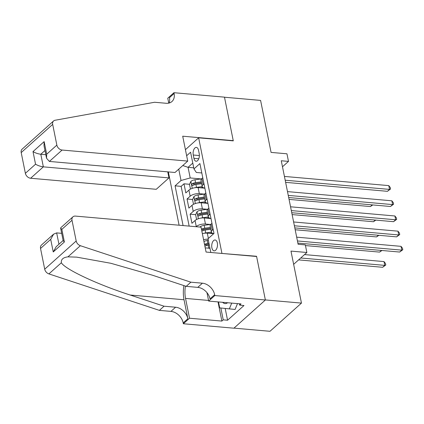 <?xml version="1.0" encoding="UTF-8"?>
<svg xmlns="http://www.w3.org/2000/svg" width="424" height="424" viewBox="0 0 424 424"><rect width="100%" height="100%" fill="white"/><g stroke="black" fill="none" stroke-linecap="round" stroke-linejoin="round"><path stroke-width="0.64" d="M217.332 242.978A5.454 2.862 -85 0 0 215.085 239.989A5.454 2.862 -85 0 0 211.883 247.855A5.454 2.862 -85 0 0 214.131 250.849A5.454 2.862 -85 0 0 217.332 242.978M233.979 328.128L269.987 331.298L301.459 303.102L265.36 299.922L256.562 256.271L221.678 253.425M168.349 171.911L179.098 225.218M221.906 253.218L198.639 137.827L233.295 140.874L224.492 97.223L260.59 100.403L271.074 152.407L286.958 153.801L288.49 161.396L281.271 160.76L298.109 244.266L305.328 244.902L306.859 252.492L290.975 251.098L301.459 303.102M204.877 188.192L198.109 187.599A6.816 2.836 168.6 0 0 188.929 190.138L185.823 192.92L183.989 183.809L189.549 184.297M193.694 184.663L194.616 184.747M204.267 194.107L199.333 193.673A6.816 2.836 168.6 0 0 190.153 196.211L187.048 198.994L192.613 199.481M196.757 199.847L197.674 199.927M187.048 198.994L188.887 208.105L191.993 205.322A6.816 2.836 168.6 0 1 201.167 202.783L207.94 203.377M210.998 218.561L204.23 217.963A6.816 2.836 168.6 0 0 195.051 220.507L191.945 223.289L190.111 214.178L195.671 214.666M199.815 215.032L200.738 215.111M202.879 230.216L203.801 230.296M193.264 155.009L193.938 158.348A5.279 2.777 -85 0 0 196.111 161.247A5.279 2.777 -85 0 0 199.211 153.626L198.538 150.287A5.279 2.777 -85 0 0 196.365 147.388A5.279 2.777 -85 0 0 193.264 155.009L199.375 155.55M185.426 149.667L198.639 137.827M210.808 252.466L208.041 238.754L213.993 233.417L199.911 163.574L193.959 168.911L196.333 172.467L201.803 172.95M193.742 167.825L188.065 167.326L190.206 177.953L181.027 180.492L175.075 185.829L183.083 225.568M181.027 180.492L178.743 169.155M186.65 155.741L190.588 152.205L193.959 168.911M213.669 233.709L207.294 233.147A6.816 2.836 168.6 0 0 202.354 233.64M210.394 224.471L205.454 224.036L204.23 217.963M207.331 209.286L202.391 208.852L201.167 202.783M183.989 183.809L181.138 186.364L189.152 226.103M196.121 226.718L196.275 226.58A6.816 2.836 -11.4 0 1 205.454 224.036M190.111 214.178L193.217 211.396A6.816 2.836 -11.4 0 1 202.391 208.852M203.992 183.809L203.085 184.626A6.816 2.836 168.6 0 0 202.179 186.481A6.816 2.836 168.6 0 0 204.861 188.113M202.767 177.736L201.861 178.552A6.816 2.836 168.6 0 0 200.955 180.407L202.179 186.481M205.831 192.92L204.919 193.736A6.816 2.836 168.6 0 0 204.018 195.591L205.243 201.665A6.816 2.836 -11.4 0 1 206.144 199.81L207.055 198.994M208.889 208.105L207.983 208.921A6.816 2.836 168.6 0 0 207.076 210.776L208.301 216.85A6.816 2.836 -11.4 0 1 209.207 214.994L210.119 214.178M211.952 223.289L211.046 224.105A6.816 2.836 168.6 0 0 210.14 225.96L211.364 232.034A6.816 2.836 -11.4 0 1 212.27 230.174L213.177 229.363M201.209 178.923L190.206 177.953M293.647 264.332L306.859 252.492M282.485 166.775L288.49 161.396M192.788 163.092L188.065 167.326L182.781 165.535M209.965 248.294L205.227 247.881M181.138 186.364L175.075 185.829M205.937 245.395L206.859 245.48M207.919 203.297A6.816 2.836 -11.4 0 1 205.243 201.665M210.982 218.477A6.816 2.836 -11.4 0 1 208.301 216.85M203.578 239.714A6.816 2.836 -11.4 0 1 208.131 239.194M213.776 233.613A6.816 2.836 -11.4 0 1 211.364 232.034M285.622 182.352L387.419 191.314L389.545 189.406L285.193 180.221M388.781 185.611L390.25 187.488L390.552 189.003L389.545 189.406L388.781 185.611L284.43 176.426M390.552 189.003L387.419 191.314M194.786 187.747A4.516 1.881 -11.4 0 1 196.508 187.366L202.206 186.587M200.282 187.79L202.889 187.434M190.731 188.982L190.424 188.95L189.502 184.398L190.901 181.355A4.516 1.881 -11.4 0 1 194.976 179.776L201.532 178.875M190.424 188.95L190.789 188.95M289.062 199.397L370.406 206.557L372.261 204.893M201.252 181.88L195.559 182.659A4.516 1.881 168.6 0 0 192.295 183.682C191.526 184.859 191.648 185.463 192.666 185.505A4.516 1.881 -11.4 0 1 195.925 184.482L201.617 183.703M192.295 183.682L194.372 183.868A2.3 0.959 -11.4 0 1 195.416 183.619L201.437 182.797M192.284 185.606L192.666 185.505M372.77 204.935L370.406 206.557M237.493 303.611L235.087 309.456L219.706 307.877L218.508 301.941M231.716 303.102L229.31 308.948M222.648 302.307A11.072 5.819 -85 0 0 227.608 302.741M187.731 161.099L62.105 150.043L49.385 161.438L175.011 172.494L187.731 161.099L182.707 136.199L233.248 140.646L224.476 97.149L173.935 92.702L167.772 98.225L168.757 103.127M38.568 134.424L53.599 120.957A5.109 3.795 48.1 0 1 55.078 120.252L154.59 102.258L166.139 103.276A11.925 8.851 48.1 0 0 171.953 101.527A11.925 8.851 48.1 0 0 174.105 93.534L173.935 92.702M167.75 171.858L168.969 177.905L156.255 189.3L30.629 178.244A5.109 3.795 -131.9 0 1 25.376 173.31L35.547 164.199L33.003 151.596L44.149 141.616L46.688 154.214L56.853 145.109L52.677 124.38L21.2 152.582A5.109 3.795 -131.9 0 1 22.122 149.158L38.568 134.419M25.376 173.31L21.2 152.582M168.969 177.905L43.349 166.849L30.629 178.244M53.599 120.957A5.109 3.795 48.1 0 0 52.677 124.38M56.853 145.109A5.109 3.795 48.1 0 0 62.105 150.043M169.112 103.043A11.925 8.851 48.1 0 0 169.446 97.706L174.105 93.534M45.824 154.691L40.805 154.246L43.349 166.849C40.513 166.478 37.911 165.593 35.547 164.199M33.003 151.596C35.372 152.99 37.975 153.875 40.805 154.246L44.981 150.504M44.149 141.616L44.001 145.639L46.539 158.242L49.385 161.438M46.688 154.214L46.539 158.242M61.681 233.338L56.662 232.898L58.952 244.245M190.869 282.183L186.21 286.354L152.333 275.171L110.85 263.283L76.707 257.14L67.925 256.854C63.128 257.453 60.934 259.419 61.348 262.753C65.063 269.298 97.562 284.536 130.168 295.024L164.051 306.208L175.6 307.225A11.925 8.851 -131.9 0 1 187.853 318.742L183.195 322.913L183.364 323.751L233.905 328.197L265.376 299.996L256.605 256.499L206.069 252.052L201.045 227.147L75.424 216.092A5.109 3.795 48.1 0 0 72.928 216.839A5.109 3.795 48.1 0 0 72.006 220.268L76.188 240.991A5.109 3.795 48.1 0 0 80.375 245.703L190.869 282.183L202.418 283.195A11.925 8.851 -131.9 0 1 214.671 294.717L214.841 295.549L265.376 299.996M164.051 306.208L159.392 310.379L170.946 311.396A11.925 8.851 -131.9 0 1 183.195 322.913M214.671 294.717L210.013 298.888A11.925 8.851 -131.9 0 0 197.764 287.371L186.21 286.354M72.006 220.268L61.84 229.373L64.384 241.977L53.239 251.962L50.7 239.359L40.534 248.464L44.711 269.192L76.188 240.991M61.348 262.753L48.898 273.904L159.392 310.379M214.841 295.549L208.672 301.077L241.018 303.923L239.655 305.142L239.38 303.78M225.202 308.492L227.571 320.231L243.986 305.524L239.655 305.142M227.571 320.231L223.236 319.85L221.874 321.074L189.533 318.223L183.364 323.751M185.442 286.099A19.165 10.07 -85 0 0 185.537 298.411L189.533 318.223M208.672 301.077L206.97 292.65M183.899 285.591A22.191 11.66 -85 0 0 184.027 299.763L187.853 318.742M48.898 273.904A5.109 3.795 -131.9 0 1 44.711 269.192M40.534 248.464A5.109 3.795 -131.9 0 1 41.457 245.04L53.62 234.138L56.662 232.898M221.874 321.074L218.01 301.899M220.846 308.004L223.236 319.85M61.84 229.373L60.632 228.133L60.765 227.741L72.928 216.839M64.384 241.977L63.176 240.737L60.632 228.133M53.239 251.962L56.159 246.742L63.128 240.503M50.7 239.359L53.62 234.138M288.686 197.536L390.478 206.493L392.608 204.591L288.256 195.406M391.84 200.796L393.308 202.672L393.615 204.188L392.608 204.591L391.84 200.796L287.493 191.611M393.615 204.188L390.478 206.493M291.749 212.721L393.541 221.678L395.666 219.775L291.32 210.59M394.903 215.98L396.371 217.851L396.679 219.372L395.666 219.775L394.903 215.98L290.551 206.795M396.679 219.372L393.541 221.678M294.807 227.905L396.604 236.862L398.73 234.96L294.378 225.775M397.961 231.16L399.435 233.036L399.737 234.557L398.73 234.96L397.961 231.16L293.615 221.975M399.737 234.557L396.604 236.862M297.871 243.084L399.662 252.047L401.793 250.139L297.441 240.954M401.024 246.344L402.493 248.22L402.8 249.741L401.793 250.139L401.024 246.344L296.678 237.159M402.8 249.741L399.662 252.047M197.849 202.932A4.516 1.881 -11.4 0 1 199.572 202.55L205.269 201.771M203.345 202.974L205.947 202.614M193.794 204.161L193.482 204.135L192.565 199.582L193.959 196.54A4.516 1.881 -11.4 0 1 198.04 194.955L204.596 194.059M193.482 204.135L193.853 204.135M292.12 214.581L373.464 221.741L375.325 220.077M204.315 197.065L198.623 197.844A4.516 1.881 168.6 0 0 195.358 198.867C194.589 200.038 194.711 200.647 195.724 200.69A4.516 1.881 -11.4 0 1 198.989 199.667L204.681 198.888M195.358 198.867L197.436 199.052A2.3 0.959 -11.4 0 1 198.474 198.803L204.495 197.976M195.342 200.785L195.724 200.69M375.834 220.12L373.464 221.741M200.907 218.116A4.516 1.881 -11.4 0 1 202.63 217.735L208.327 216.956M206.409 218.153L209.011 217.798M196.853 219.346L196.545 219.319L195.628 214.767L197.022 211.724A4.516 1.881 -11.4 0 1 201.103 210.14L207.654 209.244M196.545 219.319L196.916 219.319M295.184 229.766L376.528 236.921L378.383 235.262M207.373 212.249L201.681 213.028A4.516 1.881 168.6 0 0 198.421 214.051C197.653 215.222 197.775 215.832 198.787 215.874A4.516 1.881 -11.4 0 1 202.052 214.846L207.744 214.067M198.421 214.051L200.499 214.231A2.3 0.959 -11.4 0 1 201.538 213.988L207.559 213.161M198.406 215.97L198.787 215.874M378.897 235.304L376.528 236.921M203.971 233.301A4.516 1.881 -11.4 0 1 205.693 232.914L211.391 232.135M209.467 233.338L212.074 232.983M200.011 227.057L200.086 226.904A4.516 1.881 -11.4 0 1 204.161 225.324L210.717 224.429M305.466 245.581L379.591 252.105L381.446 250.441M201.851 231.059A4.516 1.881 -11.4 0 1 205.11 230.031L210.802 229.252M210.437 227.428L204.744 228.207A4.516 1.881 168.6 0 0 201.48 229.236L203.557 229.416A2.3 0.959 -11.4 0 1 204.601 229.167L210.622 228.345M381.955 250.489L379.591 252.105M208.38 248.157A4.516 1.881 -11.4 0 1 208.756 248.098L209.896 247.945M203.949 241.542A4.516 1.881 -11.4 0 1 207.225 240.509L208.364 240.35M298.602 259.891L382.649 267.29L384.775 265.382L384.012 261.587L304.517 254.591M204.909 246.238A4.516 1.881 -11.4 0 1 208.173 245.215L209.313 245.056M208.947 243.238L207.808 243.392A4.516 1.881 168.6 0 0 204.543 244.42L206.621 244.6A2.3 0.959 -11.4 0 1 207.659 244.351L209.127 244.15M300.727 257.988L384.775 265.382L385.787 264.984L382.649 267.29M384.012 261.587L385.48 263.463L385.787 264.984M208.364 238.463L207.294 233.147M199.333 193.673L198.109 187.599M190.153 196.211L188.929 190.138M196.275 226.58L195.051 220.507M193.217 211.396L191.993 205.322M203.085 184.626L201.861 178.552M206.144 199.81L204.919 193.736M209.207 214.994L207.983 208.921M212.27 230.174L211.046 224.105M198.761 158.772L193.938 158.348M190.864 181.43L192.263 188.362M195.925 184.482L196.508 187.366M194.976 179.776L195.559 182.659M175.6 307.225L170.946 311.396M197.764 287.371L202.418 283.195M80.375 245.703L67.925 256.854M130.168 295.024L184.027 299.763M208.544 300.436L185.537 298.411M193.927 196.614L195.321 203.547M198.989 199.667L199.572 202.55M198.04 194.955L198.623 197.844M196.985 211.799L198.384 218.731M202.052 214.846L202.63 217.735M201.103 210.14L201.681 213.028M205.11 230.031L205.693 232.914M204.161 225.324L204.744 228.207M208.173 245.215L208.756 248.098M207.225 240.509L207.808 243.392"/></g></svg>
